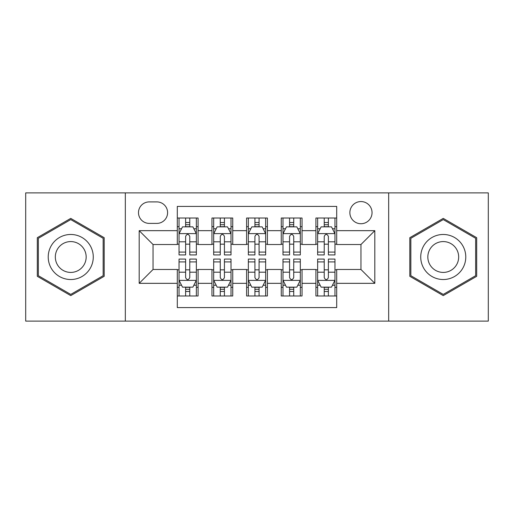 <?xml version="1.0" encoding="UTF-8"?>
<svg xmlns="http://www.w3.org/2000/svg" width="514" height="514" viewBox="0 0 514 514"><rect width="100%" height="100%" fill="white"/><g stroke="black" fill="none" stroke-linecap="round" stroke-linejoin="round"><path stroke-width="0.77" d="M360.956 201.559A11.09 11.09 0 0 0 349.867 212.648A11.09 11.09 0 0 0 360.956 223.731A11.09 11.09 0 0 0 372.046 212.648A11.09 11.09 0 0 0 360.956 201.559M388.674 321.109L488.3 321.109L488.3 192.891L388.674 192.891L388.674 321.109L125.326 321.109L125.326 192.891L25.7 192.891L25.7 321.109L125.326 321.109M336.696 218.02L315.911 218.02L315.911 230.664L302.046 230.664L302.046 244.523L315.911 244.523L315.911 230.664M302.046 230.664L302.046 218.02L281.254 218.02L281.254 230.664L267.396 230.664L267.396 244.523L281.254 244.523L281.254 230.664M267.396 230.664L267.396 218.02L246.604 218.02L246.604 230.664L232.746 230.664L232.746 244.523L246.604 244.523L246.604 230.664M232.746 230.664L232.746 218.02L211.954 218.02L211.954 244.523L198.089 244.523L198.089 218.02L177.304 218.02M177.304 295.98L198.089 295.98L198.089 269.477L211.954 269.477L211.954 295.98L232.746 295.98L232.746 269.477L246.604 269.477L246.604 283.336L232.746 283.336M246.604 283.336L246.604 295.98L267.396 295.98L267.396 269.477L281.254 269.477L281.254 283.336L267.396 283.336M281.254 283.336L281.254 295.98L302.046 295.98L302.046 269.477L315.911 269.477L315.911 283.336L302.046 283.336M149.233 223.391L156.854 223.391A10.743 10.743 0 0 0 167.596 212.648A10.743 10.743 0 0 0 156.854 201.906L149.233 201.906A10.743 10.743 0 0 0 138.491 212.648A10.743 10.743 0 0 0 149.233 223.391M388.674 192.891L125.326 192.891M336.696 230.664L336.696 206.41L177.304 206.41L177.304 244.523L153.043 244.523L153.043 269.477L177.304 269.477L177.304 307.59L336.696 307.59L336.696 269.477L360.956 269.477L360.956 244.523L336.696 244.523L336.696 230.664L374.815 230.664L374.815 283.336L336.696 283.336M177.304 283.336L139.185 283.336L139.185 230.664L177.304 230.664M315.911 283.336L315.911 295.98L336.696 295.98M177.304 226.68L179.033 226.68M185.618 226.68L189.775 226.68M196.361 226.68L198.089 226.68M177.304 244.176L179.033 244.176M185.618 244.176L189.775 244.176M196.361 244.176L198.089 244.176M177.304 269.824L179.033 269.824M185.618 269.824L189.775 269.824M196.361 269.824L198.089 269.824M177.304 287.32L179.033 287.32M185.618 287.32L189.775 287.32M196.361 287.32L198.089 287.32M211.954 244.176L213.683 244.176M220.268 244.176L224.425 244.176M231.011 244.176L232.746 244.176M211.954 226.68L213.683 226.68M220.268 226.68L224.425 226.68M231.011 226.68L232.746 226.68M211.954 269.824L213.683 269.824M220.268 269.824L224.425 269.824M231.011 269.824L232.746 269.824M211.954 287.32L213.683 287.32M220.268 287.32L224.425 287.32M231.011 287.32L232.746 287.32M246.604 269.824L248.339 269.824M254.918 269.824L259.082 269.824M265.661 269.824L267.396 269.824M246.604 287.32L248.339 287.32M254.918 287.32L259.082 287.32M265.661 287.32L267.396 287.32M246.604 226.68L248.339 226.68M254.918 226.68L259.082 226.68M265.661 226.68L267.396 226.68M246.604 244.176L248.339 244.176M254.918 244.176L259.082 244.176M265.661 244.176L267.396 244.176M281.254 269.824L282.989 269.824M289.575 269.824L293.732 269.824M300.317 269.824L302.046 269.824M281.254 287.32L282.989 287.32M289.575 287.32L293.732 287.32M300.317 287.32L302.046 287.32M281.254 226.68L282.989 226.68M289.575 226.68L293.732 226.68M300.317 226.68L302.046 226.68M281.254 244.176L282.989 244.176M289.575 244.176L293.732 244.176M300.317 244.176L302.046 244.176M315.911 269.824L317.639 269.824M324.225 269.824L328.382 269.824M334.967 269.824L336.696 269.824M315.911 287.32L317.639 287.32M324.225 287.32L328.382 287.32M334.967 287.32L336.696 287.32M315.911 226.68L317.639 226.68M324.225 226.68L328.382 226.68M334.967 226.68L336.696 226.68M315.911 244.176L317.639 244.176M324.225 244.176L328.382 244.176M334.967 244.176L336.696 244.176M153.043 244.523L139.185 230.664M153.043 269.477L139.185 283.336M374.815 230.664L360.956 244.523M374.815 283.336L360.956 269.477M70.746 295.614L104.188 276.307L104.188 237.693L70.746 218.386L37.31 237.693L37.31 276.307L70.746 295.614M476.69 237.693L443.254 218.386L409.812 237.693L409.812 276.307L443.254 295.614L476.69 276.307L476.69 237.693M189.775 222.523L185.618 222.523M196.361 252.098L189.775 252.098L189.775 254.918L196.361 254.918L196.361 233.786L192.891 226.854L182.496 226.854L179.033 233.786L179.033 254.918L185.618 254.918L185.618 252.098L179.033 252.098M179.033 233.786L179.033 218.02M196.361 233.786L196.361 218.02M185.618 226.854L185.618 218.02M189.775 218.02L189.775 226.854M189.775 252.098L189.775 236.382C188.394 233.709 187.006 233.709 185.618 236.382L185.618 252.098M185.618 291.477L189.775 291.477M179.033 261.902L185.618 261.902L185.618 259.082L179.033 259.082L179.033 280.214L182.496 287.146L192.891 287.146L196.361 280.214L196.361 259.082L189.775 259.082L189.775 261.902L196.361 261.902M196.361 280.214L196.361 295.98M179.033 280.214L179.033 295.98M189.775 287.146L189.775 295.98M185.618 295.98L185.618 287.146M185.618 261.902L185.618 277.618C187 280.291 188.387 280.291 189.775 277.618L189.775 261.902M70.746 234.474A22.526 22.526 0 0 0 48.226 257A22.526 22.526 0 0 0 70.746 279.526A22.526 22.526 0 0 0 93.272 257A22.526 22.526 0 0 0 70.746 234.474M70.746 241.58A15.42 15.42 0 0 0 55.326 257A15.42 15.42 0 0 0 70.746 272.42A15.42 15.42 0 0 0 86.166 257A15.42 15.42 0 0 0 70.746 241.58M103.147 275.703L70.746 294.413L38.351 275.703L38.351 238.297L70.746 219.587L103.147 238.297L103.147 275.703M423.748 245.737A22.526 22.526 0 0 0 431.991 276.506A22.526 22.526 0 0 0 462.761 268.263A22.526 22.526 0 0 0 454.517 237.494A22.526 22.526 0 0 0 423.748 245.737M429.897 249.29A15.42 15.42 0 0 0 435.544 270.351A15.42 15.42 0 0 0 456.605 264.71A15.42 15.42 0 0 0 450.964 243.649A15.42 15.42 0 0 0 429.897 249.29M475.649 238.297L475.649 275.703L443.254 294.413L410.853 275.703L410.853 238.297L443.254 219.587L475.649 238.297M224.425 222.523L220.268 222.523M231.011 252.098L224.425 252.098L224.425 254.918L231.011 254.918L231.011 233.786L227.548 226.854L217.152 226.854L213.683 233.786L213.683 254.918L220.268 254.918L220.268 252.098L213.683 252.098M213.683 233.786L213.683 218.02M231.011 233.786L231.011 218.02M220.268 226.854L220.268 218.02M224.425 218.02L224.425 226.854M224.425 252.098L224.425 236.382C223.044 233.709 221.656 233.709 220.268 236.382L220.268 252.098M259.082 222.523L254.918 222.523M265.661 252.098L259.082 252.098L259.082 254.918L265.661 254.918L265.661 233.786L262.198 226.854L251.802 226.854L248.339 233.786L248.339 254.918L254.918 254.918L254.918 252.098L248.339 252.098M248.339 233.786L248.339 218.02M265.661 233.786L265.661 218.02M254.918 226.854L254.918 218.02M259.082 218.02L259.082 226.854M259.082 252.098L259.082 236.382C257.694 233.709 256.306 233.709 254.918 236.382L254.918 252.098M293.732 222.523L289.575 222.523M300.317 252.098L293.732 252.098L293.732 254.918L300.317 254.918L300.317 233.786L296.848 226.854L286.452 226.854L282.989 233.786L282.989 254.918L289.575 254.918L289.575 252.098L282.989 252.098M282.989 233.786L282.989 218.02M300.317 233.786L300.317 218.02M289.575 226.854L289.575 218.02M293.732 218.02L293.732 226.854M293.732 252.098L293.732 236.382C292.344 233.709 290.963 233.709 289.575 236.382L289.575 252.098M328.382 222.523L324.225 222.523M334.967 252.098L328.382 252.098L328.382 254.918L334.967 254.918L334.967 233.786L331.504 226.854L321.109 226.854L317.639 233.786L317.639 254.918L324.225 254.918L324.225 252.098L317.639 252.098M317.639 233.786L317.639 218.02M334.967 233.786L334.967 218.02M324.225 226.854L324.225 218.02M328.382 218.02L328.382 226.854M328.382 252.098L328.382 236.382C327 233.709 325.613 233.709 324.225 236.382L324.225 252.098M220.268 291.477L224.425 291.477M213.683 261.902L220.268 261.902L220.268 259.082L213.683 259.082L213.683 280.214L217.152 287.146L227.548 287.146L231.011 280.214L231.011 259.082L224.425 259.082L224.425 261.902L231.011 261.902M231.011 280.214L231.011 295.98M213.683 280.214L213.683 295.98M224.425 287.146L224.425 295.98M220.268 295.98L220.268 287.146M220.268 261.902L220.268 277.618C221.656 280.291 223.037 280.291 224.425 277.618L224.425 261.902M254.918 291.477L259.082 291.477M248.339 261.902L254.918 261.902L254.918 259.082L248.339 259.082L248.339 280.214L251.802 287.146L262.198 287.146L265.661 280.214L265.661 259.082L259.082 259.082L259.082 261.902L265.661 261.902M265.661 280.214L265.661 295.98M248.339 280.214L248.339 295.98M259.082 287.146L259.082 295.98M254.918 295.98L254.918 287.146M254.918 261.902L254.918 277.618C256.306 280.291 257.694 280.291 259.082 277.618L259.082 261.902M289.575 291.477L293.732 291.477M282.989 261.902L289.575 261.902L289.575 259.082L282.989 259.082L282.989 280.214L286.452 287.146L296.848 287.146L300.317 280.214L300.317 259.082L293.732 259.082L293.732 261.902L300.317 261.902M300.317 280.214L300.317 295.98M282.989 280.214L282.989 295.98M293.732 287.146L293.732 295.98M289.575 295.98L289.575 287.146M289.575 261.902L289.575 277.618C290.956 280.291 292.344 280.291 293.732 277.618L293.732 261.902M324.225 291.477L328.382 291.477M317.639 261.902L324.225 261.902L324.225 259.082L317.639 259.082L317.639 280.214L321.109 287.146L331.504 287.146L334.967 280.214L334.967 259.082L328.382 259.082L328.382 261.902L334.967 261.902M334.967 280.214L334.967 295.98M317.639 280.214L317.639 295.98M328.382 287.146L328.382 295.98M324.225 295.98L324.225 287.146M324.225 261.902L324.225 277.618C325.606 280.291 326.994 280.291 328.382 277.618L328.382 261.902M211.954 283.336L198.089 283.336M211.954 230.664L198.089 230.664M196.271 233.613L179.123 233.613M179.033 228.762L181.545 228.762M193.849 228.762L196.361 228.762M185.618 241.818L179.033 241.818M196.361 241.818L189.775 241.818M189.775 224.727L185.618 224.727M179.123 280.387L196.271 280.387M196.361 285.238L193.849 285.238M181.545 285.238L179.033 285.238M189.775 272.182L196.361 272.182M179.033 272.182L185.618 272.182M185.618 289.273L189.775 289.273M230.927 233.613L213.773 233.613M213.683 228.762L216.195 228.762M228.499 228.762L231.011 228.762M220.268 241.818L213.683 241.818M231.011 241.818L224.425 241.818M224.425 224.727L220.268 224.727M265.577 233.613L248.423 233.613M248.339 228.762L250.851 228.762M263.149 228.762L265.661 228.762M254.918 241.818L248.339 241.818M265.661 241.818L259.082 241.818M259.082 224.727L254.918 224.727M300.227 233.613L283.073 233.613M282.989 228.762L285.501 228.762M297.805 228.762L300.317 228.762M289.575 241.818L282.989 241.818M300.317 241.818L293.732 241.818M293.732 224.727L289.575 224.727M334.877 233.613L317.729 233.613M317.639 228.762L320.151 228.762M332.455 228.762L334.967 228.762M324.225 241.818L317.639 241.818M334.967 241.818L328.382 241.818M328.382 224.727L324.225 224.727M213.773 280.387L230.927 280.387M231.011 285.238L228.499 285.238M216.195 285.238L213.683 285.238M224.425 272.182L231.011 272.182M213.683 272.182L220.268 272.182M220.268 289.273L224.425 289.273M248.423 280.387L265.577 280.387M265.661 285.238L263.149 285.238M250.851 285.238L248.339 285.238M259.082 272.182L265.661 272.182M248.339 272.182L254.918 272.182M254.918 289.273L259.082 289.273M283.073 280.387L300.227 280.387M300.317 285.238L297.805 285.238M285.501 285.238L282.989 285.238M293.732 272.182L300.317 272.182M282.989 272.182L289.575 272.182M289.575 289.273L293.732 289.273M317.729 280.387L334.877 280.387M334.967 285.238L332.455 285.238M320.151 285.238L317.639 285.238M328.382 272.182L334.967 272.182M317.639 272.182L324.225 272.182M324.225 289.273L328.382 289.273"/></g></svg>
